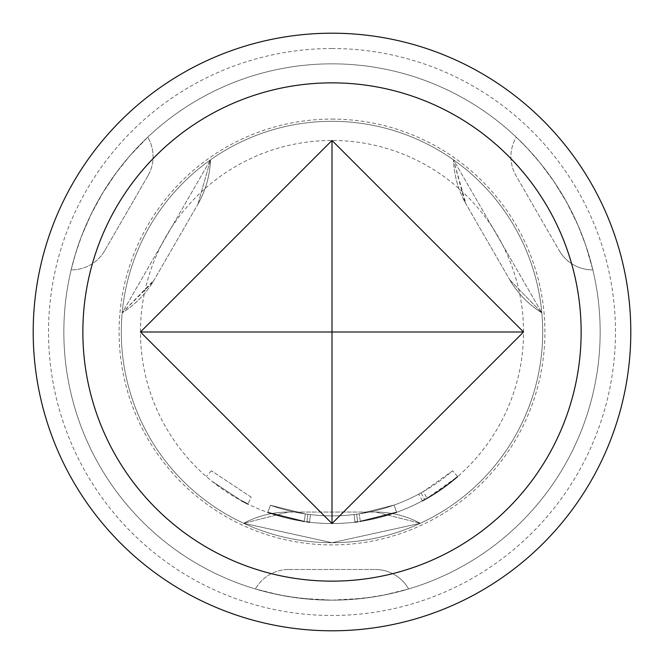 <?xml version="1.0" encoding="UTF-8"?>
<svg xmlns="http://www.w3.org/2000/svg" width="664" height="664" viewBox="0 0 664 664"><rect width="100%" height="100%" fill="white"/><g stroke="black" fill="none" stroke-linecap="round" stroke-linejoin="round"><path stroke-width="0.5" stroke-dasharray="3.32 2.49" d="M251.191 497.17L211.393 470.793L251.191 497.17L247.83 504.051L251.191 497.17M241.389 500.747L211.633 480.993M332 581A249 249 0 0 0 581 332A249 249 0 0 0 332 83A249 249 0 0 0 83 332A249 249 0 0 0 332 581A249 249 0 0 0 581 332A249 249 0 0 0 332 83A249 249 0 0 0 83 332A249 249 0 0 0 332 581M332 33.2A298.8 298.8 0 0 1 630.8 332A298.8 298.8 0 0 1 332 630.8A298.8 298.8 0 0 1 33.2 332A298.8 298.8 0 0 1 332 33.2A298.8 298.8 0 0 0 33.2 332A298.8 298.8 0 0 0 332 630.8A298.8 298.8 0 0 0 630.8 332A298.8 298.8 0 0 0 332 33.2A298.8 298.8 0 0 0 33.2 332A298.8 298.8 0 0 0 332 630.8A298.8 298.8 0 0 0 630.8 332A298.8 298.8 0 0 0 332 33.2A298.8 298.8 0 0 0 33.2 332A298.8 298.8 0 0 0 332 630.8M332 119.097A212.903 212.903 0 0 1 544.903 332A212.903 212.903 0 0 1 332 544.903A212.903 212.903 0 0 1 119.097 332A212.903 212.903 0 0 1 332 119.097M332 121.305A210.695 210.695 0 0 1 542.696 332A210.695 210.695 0 0 1 332 542.696L243.705 523.298L332 542.696A210.695 210.695 0 0 0 542.696 332A210.695 210.695 0 0 0 332 121.305A210.695 210.695 0 0 0 121.305 332A210.695 210.695 0 0 0 332 542.696L420.295 523.298L332 542.696A210.695 210.695 0 0 1 121.305 332A210.695 210.695 0 0 1 332 121.305A210.695 210.695 0 0 0 121.305 332A210.695 210.695 0 0 0 332 542.696M152.795 282.2L122.184 312.819L210.48 159.883L122.184 312.819A95.765 95.765 0 0 0 154.446 279.444L197.706 204.512L154.446 279.444A95.765 95.765 0 0 1 154.197 279.868A95.765 95.765 0 0 1 122.184 312.819L154.197 279.868M332 600.156A268.156 268.156 0 0 1 63.844 332A268.156 268.156 0 0 1 332 63.844A268.156 268.156 0 0 0 63.844 332A268.156 268.156 0 0 0 332 600.156A268.156 268.156 0 0 0 600.156 332A268.156 268.156 0 0 0 332 63.844A268.156 268.156 0 0 1 600.156 332A268.156 268.156 0 0 1 332 600.156L363.324 598.322L384.066 595.052L408.617 588.976L392.714 593.193L374.015 596.845L350.077 599.542L332 600.156L300.676 598.322L279.934 595.052L255.383 588.976L271.286 593.193L289.985 596.845L313.923 599.542L332 600.156A268.156 268.156 0 0 0 600.156 332A268.156 268.156 0 0 0 332 63.844M516.243 137.157L527.839 148.827L540.355 163.195L554.664 182.575L567.836 204.379L578.303 225.968L585.839 245.572L592.852 269.866L585.573 244.775L577.489 224.1L566.218 201.424L553.104 180.276L539.591 162.257L527.307 148.263L516.243 137.157A38.304 38.304 0 0 0 516.061 175.777L559.32 250.71L516.061 175.777A38.304 38.304 0 0 1 516.243 137.157M457.637 476.578L452.607 470.793L457.637 476.578L427.068 498.274A191.539 191.539 0 0 1 332 523.539A191.539 191.539 0 0 0 360.32 521.431L359.191 513.853L360.32 521.431A191.539 191.539 0 0 1 332 523.539A191.539 191.539 0 0 0 396.674 512.293A191.539 191.539 0 0 1 332 523.539A191.539 191.539 0 0 0 396.674 512.293L394.084 505.08L396.674 512.293L394.084 505.08L396.674 512.293L360.32 521.431L396.674 512.293A191.539 191.539 0 0 1 332 523.539A191.539 191.539 0 0 0 523.539 332A191.539 191.539 0 0 0 332 140.461A191.539 191.539 0 0 0 140.461 332A191.539 191.539 0 0 0 332 523.539A191.539 191.539 0 0 1 267.833 512.475L304.212 521.514L267.833 512.475L304.212 521.514L267.833 512.475L270.406 505.254L305.324 513.928L270.406 505.254L267.833 512.475L270.406 505.254L267.833 512.475L270.406 505.254L305.324 513.928L304.212 521.514L267.833 512.475L270.406 505.254L305.324 513.928L270.406 505.254A183.878 183.878 0 0 0 394.084 505.08A183.878 183.878 0 0 1 270.406 505.254L267.833 512.475L270.406 505.254A183.878 183.878 0 0 0 354.086 514.542L355.008 522.153A191.539 191.539 0 0 1 267.833 512.475L270.406 505.254A183.878 183.878 0 0 0 354.086 514.542A183.878 183.878 0 0 1 310.428 514.608L307.872 514.285L310.428 514.608L309.524 522.219L306.868 521.879L309.524 522.219L306.868 521.879L309.524 522.219L306.868 521.879L307.872 514.285L306.868 521.879L307.872 514.285L306.868 521.879L307.872 514.285L310.428 514.608L307.872 514.285L310.428 514.608L309.524 522.219L310.428 514.608L307.872 514.285L306.868 521.879M396.674 512.293L394.084 505.08L396.674 512.293L394.084 505.08L396.674 512.293L394.084 505.08L359.191 513.853L394.084 505.08L396.674 512.293L394.084 505.08A183.878 183.878 0 0 1 305.324 513.928L304.212 521.514A191.539 191.539 0 0 0 332 523.539A191.539 191.539 0 0 1 267.833 512.475A191.539 191.539 0 0 0 332 523.539A191.539 191.539 0 0 1 267.833 512.475A191.539 191.539 0 0 0 332 523.539A191.539 191.539 0 0 1 304.212 521.514A191.539 191.539 0 0 0 332 523.539A191.539 191.539 0 0 1 304.212 521.514A191.539 191.539 0 0 0 355.008 522.153L357.664 521.813L356.643 514.218L357.664 521.813L355.008 522.153A191.539 191.539 0 0 1 332 523.539A191.539 191.539 0 0 0 396.674 512.293A191.539 191.539 0 0 1 332 523.539A191.539 191.539 0 0 0 396.674 512.293A191.539 191.539 0 0 1 332 523.539A191.539 191.539 0 0 0 396.674 512.293L394.084 505.08L359.191 513.853L360.32 521.431A191.539 191.539 0 0 1 332 523.539A191.539 191.539 0 0 0 396.674 512.293L394.084 505.08A183.878 183.878 0 0 1 356.643 514.218L357.664 521.813A191.539 191.539 0 0 0 396.674 512.293L394.084 505.08A183.878 183.878 0 0 1 310.428 514.608A183.878 183.878 0 0 0 418.768 494.116L422.379 500.872A191.539 191.539 0 0 1 304.212 521.514L305.324 513.928L304.212 521.514L305.324 513.928L270.406 505.254A183.878 183.878 0 0 0 359.191 513.853A183.878 183.878 0 0 1 305.324 513.928A183.878 183.878 0 0 0 394.084 505.08A183.878 183.878 0 0 1 310.428 514.608L309.524 522.219L310.428 514.608A183.878 183.878 0 0 0 394.084 505.08A183.878 183.878 0 0 1 305.324 513.928A183.878 183.878 0 0 0 423.267 491.626L427.068 498.274M211.982 481.276L242.011 501.079M243.298 501.768L247.83 504.051M309.524 522.219A191.539 191.539 0 0 0 332 523.539A191.539 191.539 0 0 1 309.524 522.219A191.539 191.539 0 0 0 332 523.539A191.539 191.539 0 0 1 309.524 522.219A191.539 191.539 0 0 0 332 523.539A191.539 191.539 0 0 1 309.524 522.219L310.428 514.608A183.878 183.878 0 0 0 394.084 505.08A183.878 183.878 0 0 1 305.324 513.928L304.212 521.514M71.148 269.866L75.447 253.988L81.63 235.961L91.258 213.883L103.559 191.572L117.022 171.719L130.227 155.384L147.757 137.157L129.679 156.007L115.81 173.354L101.816 194.452L90.047 216.389L81.199 237.098L75.223 254.727L71.148 269.866A38.304 38.304 0 0 0 71.505 269.866A38.304 38.304 0 0 1 71.148 269.866M288.74 569.505L375.26 569.505L288.74 569.505A38.304 38.304 0 0 0 255.383 588.976A38.304 38.304 0 0 1 288.74 569.505A38.304 38.304 0 0 0 255.383 588.976A38.304 38.304 0 0 1 288.74 569.505M375.26 569.505A38.304 38.304 0 0 1 408.617 588.976A38.304 38.304 -90 0 0 375.26 569.505M147.939 175.777L104.68 250.71L147.939 175.777A38.304 38.304 0 0 0 147.757 137.157A38.304 38.304 0 0 1 147.939 175.777A38.304 38.304 0 0 0 147.757 137.157A38.304 38.304 0 0 1 147.939 175.777M592.495 269.866A38.304 38.304 0 0 0 592.852 269.866A38.304 38.304 0 0 1 559.32 250.71A38.304 38.304 0 0 0 592.852 269.866A38.304 38.304 0 0 1 559.32 250.71A38.304 38.304 0 0 0 592.495 269.866M104.68 250.71A38.304 38.304 0 0 1 71.505 269.866A38.304 38.304 0 0 0 104.68 250.71A38.304 38.304 0 0 1 71.505 269.866A38.304 38.304 0 0 0 104.68 250.71M464.734 201.707L453.52 159.883L541.816 312.819L453.52 159.883A95.765 95.765 0 0 0 466.294 204.512L509.554 279.444L466.294 204.512A95.765 95.765 0 0 1 453.52 159.883L466.045 204.08M288.74 512.044L375.26 512.044L288.74 512.044A95.765 95.765 -90 0 0 243.705 523.298A95.765 95.765 0 0 1 288.74 512.044A95.765 95.765 -90 0 0 243.705 523.298A95.765 95.765 0 0 1 288.74 512.044M375.26 512.044A95.765 95.765 0 0 1 420.295 523.298A95.765 95.765 0 0 0 375.26 512.044M509.554 279.444A95.765 95.765 150 0 0 541.816 312.819A95.765 95.765 -30 0 1 509.554 279.444A95.765 95.765 150 0 0 541.816 312.819A95.765 95.765 -30 0 1 509.554 279.444M197.706 204.512A95.765 95.765 30 0 0 210.48 159.883A95.765 95.765 -150 0 1 197.706 204.512A95.765 95.765 30 0 0 210.48 159.883A95.765 95.765 -150 0 1 197.706 204.512M418.768 494.116L421.026 492.887A183.878 183.878 0 0 0 452.607 470.793L423.267 491.626M357.664 521.813L356.643 514.218L354.086 514.542L356.643 514.218L354.086 514.542L355.008 522.153L354.086 514.542M421.026 492.887L424.736 499.594L421.026 492.887M359.191 513.853A183.878 183.878 0 0 1 270.406 505.254L267.833 512.475M332 48.522A283.478 283.478 0 0 0 48.522 332A283.478 283.478 0 0 0 332 615.478A283.478 283.478 0 0 0 615.478 332A283.478 283.478 0 0 0 332 48.522M211.393 470.793L206.363 476.578M375.824 512.052L420.295 523.298L375.758 512.044M288.242 512.044L243.705 523.298L288.176 512.052M509.803 279.876L541.816 312.819L509.836 279.934M197.955 204.08L210.48 159.883L197.988 204.022"/><path stroke-width="1" d="M247.83 504.051L241.389 500.747M332 82.851A249.149 249.149 0 0 1 581.149 332A249.149 249.149 0 0 1 332 581.149A249.149 249.149 0 0 1 82.851 332A249.149 249.149 0 0 1 332 82.851M332 630.8A298.8 298.8 0 0 0 630.8 332A298.8 298.8 0 0 0 332 33.2A298.8 298.8 0 0 0 33.2 332A298.8 298.8 0 0 0 332 630.8M523.539 332L332 523.539L140.461 332L332 140.461L523.539 332L332 332L332 523.539M360.32 521.431L396.674 512.293M457.637 476.578A191.539 191.539 0 0 1 424.736 499.594L422.379 500.872M267.833 512.475L304.212 521.514M242.011 501.079L243.298 501.768M355.008 522.153L357.664 521.813M306.868 521.879L309.524 522.219M140.461 332L332 332L332 140.461"/></g></svg>
